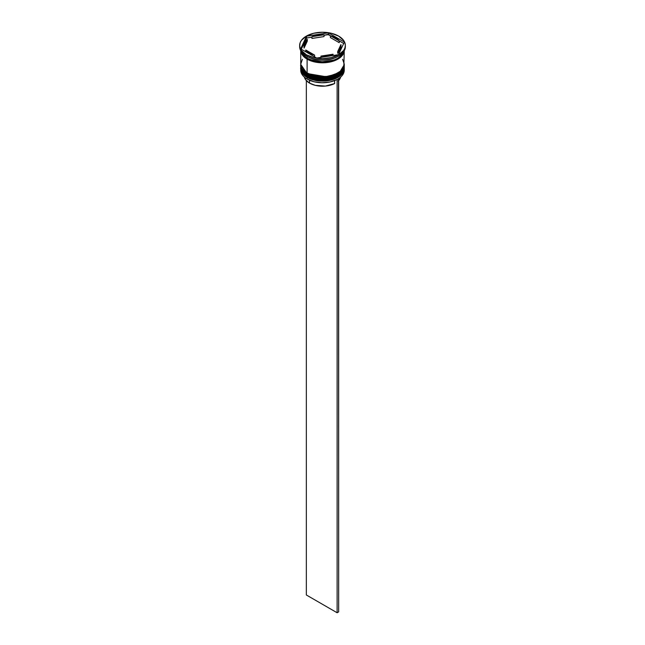 <?xml version="1.0" encoding="UTF-8"?>
<svg xmlns="http://www.w3.org/2000/svg" width="645" height="645" viewBox="0 0 645 645"><rect width="100%" height="100%" fill="white"/><g stroke="black" fill="none" stroke-linecap="round" stroke-linejoin="round"><path stroke-width="0.97" d="M340.665 74.223L342.906 71.144M344.261 67.298L344.261 67.032A21.761 12.561 180 0 1 344.261 67.298A21.761 12.561 180 0 1 330.829 78.908A21.761 12.561 180 0 1 307.109 76.183L307.246 75.731L307.109 76.183L327.152 79.577L339.633 75.046L344.261 67.298L339.633 75.223L327.152 79.754L307.109 76.36A21.761 12.561 0 0 0 330.829 79.085A21.761 12.561 0 0 0 344.261 67.475A21.761 12.561 0 0 0 344.261 67.386M307.109 76.183L307.109 76.183A21.761 12.561 180 0 1 300.739 67.298L307.109 76.183M300.739 67.386A21.761 12.561 0 0 0 300.739 67.475A21.761 12.561 0 0 0 307.109 76.36L300.739 67.032M344.261 67.475C345.091 78.69 319.686 84.584 307.246 76.658L314.421 79.27L322.5 80.198L330.579 79.27L337.424 76.626M340.665 71.555L342.906 68.475M344.261 64.637L344.261 64.363A21.761 12.561 180 0 1 344.261 64.637A21.761 12.561 180 0 1 330.829 76.247A21.761 12.561 180 0 1 307.109 73.522L307.246 73.062L307.109 73.522L327.152 76.908L339.633 72.377L344.261 64.637L339.633 72.554L327.152 77.086L307.109 73.699A21.761 12.561 0 0 0 330.829 76.424A21.761 12.561 0 0 0 344.261 64.814A21.761 12.561 0 0 0 344.261 64.726M307.109 73.522L307.109 73.522A21.761 12.561 180 0 1 300.739 64.637L307.109 73.522M300.739 64.726A21.761 12.561 0 0 0 300.739 64.814A21.761 12.561 0 0 0 307.109 73.699L300.739 64.363M344.261 64.814C345.091 76.021 319.686 81.915 307.246 73.998L314.421 76.61L322.5 77.537L330.579 76.61L337.424 73.965M333.836 60.082L321.017 61.952L311.164 60.082L321.017 61.952L333.836 60.082M336.948 79.553A21.543 12.44 0 0 0 337.738 79.117A21.543 12.44 0 0 0 337.811 79.069A21.543 12.44 0 0 1 336.948 79.553L329.982 81.988L321.952 82.754L314.002 81.754L307.262 79.117A21.543 12.44 0 0 0 336.948 79.553L336.948 79.553M300.739 68.547A21.761 12.561 180 0 1 300.755 68.015A21.761 12.561 0 0 0 307.109 77.432L307.48 76.795L307.109 77.432A21.761 12.561 180 0 1 300.739 68.547L300.739 70.144A21.761 12.561 0 0 0 307.109 79.029L307.109 79.029A21.761 12.561 0 0 0 330.829 81.754A21.761 12.561 0 0 0 344.261 70.144A21.761 12.561 0 0 0 344.22 69.346A21.761 12.561 180 0 1 337.891 79.029A21.761 12.561 180 0 1 307.109 79.029L307.109 77.432A21.761 12.561 0 0 0 331.248 80.053A21.761 12.561 0 0 0 344.245 68.015A21.761 12.561 180 0 1 344.261 68.547A21.761 12.561 180 0 1 330.829 80.149A21.761 12.561 180 0 1 307.109 77.432L307.109 79.029A21.761 12.561 180 0 1 300.78 69.346M300.739 65.879A21.761 12.561 180 0 1 300.755 65.355A21.761 12.561 0 0 0 307.109 74.764A21.761 12.561 180 0 1 300.739 65.879L300.739 66.766A21.761 12.561 0 0 0 307.109 75.65L307.109 74.764A21.761 12.561 0 0 0 331.248 77.384A21.761 12.561 0 0 0 344.245 65.355A21.761 12.561 180 0 1 344.261 65.879A21.761 12.561 180 0 1 330.829 77.489A21.761 12.561 180 0 1 307.109 74.764L307.109 75.65A21.761 12.561 0 0 0 330.829 78.376A21.761 12.561 0 0 0 344.261 66.766A21.761 12.561 0 0 0 344.253 66.322M299.651 45.44L300.086 48.02L301.384 50.495L306.343 54.769L313.752 57.631L322.5 58.639L331.248 57.631L338.657 54.769L343.616 50.495L344.914 48.02L345.349 45.44A22.849 13.19 180 0 1 331.248 57.631A22.849 13.19 180 0 1 306.343 54.769A22.849 13.19 180 0 1 299.651 45.44A22.849 13.19 180 0 1 313.752 33.258A22.849 13.19 180 0 1 338.657 36.112A22.849 13.19 180 0 1 345.349 45.44L344.914 42.868L343.616 40.393L338.657 36.112L331.248 33.258L322.5 32.25L313.752 33.258L306.343 36.112L301.384 40.393L300.086 42.868L299.651 46.69A22.849 13.19 0 0 0 306.343 56.018L307.109 56.462A21.761 12.561 0 0 0 337.891 56.462A21.761 12.561 0 0 0 338.044 56.373A21.761 12.561 180 0 1 307.109 56.462L307.109 58.235A21.761 12.561 0 0 0 329.442 61.259A21.761 12.561 0 0 0 344.059 51.052L342.608 54.164L337.891 58.235L334.594 59.8L326.749 61.678L318.251 61.678L314.171 60.961L307.109 58.235L307.109 56.462L306.343 56.018A22.849 13.19 0 0 0 331.248 58.872A22.849 13.19 0 0 0 345.349 46.69A22.849 13.19 0 0 0 345.325 46.069A22.849 13.19 180 0 1 338.657 56.018A22.849 13.19 180 0 1 306.343 56.018L306.343 54.769L306.343 56.018A22.849 13.19 180 0 1 299.675 46.069M316.034 59.485L317.477 59.703A22.196 12.819 180 0 1 316.034 59.485L317.477 59.703A22.196 12.819 0 0 1 316.034 59.485M338.657 56.018L337.658 56.583A22.196 12.819 0 0 0 338.311 56.22A22.196 12.819 180 0 1 338.198 56.284A22.196 12.819 180 0 1 337.658 56.583L338.714 55.97M344.245 50.737A21.761 12.561 180 0 1 330.425 61.944A21.761 12.561 180 0 1 307.109 59.122L307.109 72.99A21.761 12.561 0 0 0 330.829 75.707A21.761 12.561 0 0 0 344.261 64.105L342.608 59.292M344.116 50.963L338.859 58.429L326.483 62.533L307.189 59.082L307.568 58.493L307.189 59.082L300.884 50.963M330.393 37.563L330.393 35.781A18.495 10.683 180 0 1 335.577 37.894A18.495 10.683 180 0 1 339.23 40.885L339.23 42.667L330.393 37.563L330.393 35.781L339.23 40.885L335.577 37.894L330.393 35.781L328.353 34.266L327.523 34.733A22.196 12.819 180 0 1 328.966 34.959L328.353 34.266L324.032 35.273L327.523 34.733A22.196 12.819 0 0 1 328.966 34.959L339.23 40.885L339.23 42.667L330.393 37.563M309.576 83.116L309.576 80.27L309.576 83.116A18.278 10.554 0 0 0 334.634 83.544L334.634 80.601L334.634 83.544L325.394 86.075L315.252 85.342L309.576 83.116A18.278 10.554 0 0 1 304.392 77.118L305.714 79.835L309.576 83.116M333.046 55.518L333.046 54.22A18.495 10.683 180 0 1 320.968 56.091L320.968 57.389L320.968 56.091L327.289 55.76L333.046 54.22L320.968 56.091L333.046 54.22L333.046 55.518M314.607 56.881L314.607 55.107A18.495 10.683 180 0 1 305.77 49.996L305.77 51.777L305.77 49.996L309.423 52.995L314.607 55.107L305.77 49.996L314.607 55.107L314.607 56.881M304.005 45.44L304.005 47.222A18.495 10.683 0 0 0 304.061 48.101L304.061 46.327A18.495 10.683 180 0 1 304.005 45.44A18.495 10.683 180 0 1 307.302 39.353L307.302 41.135L304.061 48.101L304.077 46.263M311.954 38.442L311.954 36.668A18.495 10.683 180 0 1 324.032 34.798L324.032 36.58L311.954 38.442L311.954 36.668L324.032 34.798L314.72 35.757L311.954 36.668L324.032 34.798L324.032 36.58L311.954 38.442M304.061 46.327L307.302 39.353L304.633 42.683L304.061 46.327L307.302 39.353L307.302 41.135L304.061 48.101L304.061 46.327M338.496 54.68L316.647 58.058L300.651 48.827L306.504 36.209L328.353 32.831L344.349 42.062L338.496 54.68L316.647 58.058L300.651 48.827L306.504 36.209L306.286 38.466A22.196 12.819 180 0 1 307.342 37.861L306.504 37.644L301.304 49.197L306.286 38.466A22.196 12.819 0 0 1 307.342 37.861L306.504 37.644L306.504 36.209L328.353 32.831L328.353 34.266L328.353 32.831L344.349 42.062L338.496 54.68M300.941 51.052A21.761 12.561 0 0 0 307.109 58.235L302.392 54.164L300.941 51.052M302.392 59.292L300.739 64.105L302.392 68.91L307.109 72.99L314.171 75.707L318.251 76.424L326.749 76.424L334.594 74.546L340.592 71.079L343.841 66.556L344.261 50.237L342.608 55.051L337.891 59.122L330.829 61.847L322.5 62.807L314.171 61.847L307.109 59.122L302.392 55.051L300.739 50.237L300.739 64.105A21.761 12.561 0 0 0 307.109 72.99L307.109 59.122A21.761 12.561 180 0 1 300.755 50.737M300.844 50.237L302.497 55.027L307.189 59.082L314.212 61.791L322.5 62.742L330.788 61.791L337.811 59.082L342.503 55.027L344.156 50.237M300.739 66.766L302.392 71.579L307.109 75.65L314.171 78.376L322.5 79.335L330.829 78.376L337.891 75.65L342.608 71.579L343.841 69.217L344.261 65.879M307.109 56.462L306.343 56.018M311.954 37.144L307.342 37.861L311.954 37.144M343.696 43.465L339.23 40.885L343.696 43.465M340.995 47.182L340.367 49.988L337.698 53.309A18.495 10.683 0 0 0 340.995 47.222L340.995 45.44A18.495 10.683 180 0 1 337.698 51.527L337.698 53.309L337.698 51.527L340.367 48.206L340.939 44.561A18.495 10.683 180 0 1 340.995 45.44M340.939 44.561L337.698 51.527L340.939 44.561M338.657 80.593A18.278 10.554 0 0 0 340.608 77.118L338.206 81.052M338.496 78.666L337.117 79.649L337.117 612.75L306.343 594.98L306.343 80.593L306.343 594.98L337.117 612.75L337.117 79.649L338.657 78.763L338.657 611.863L337.117 612.75L338.657 611.863L338.496 78.666M307.246 76.658C302.295 73.038 300.127 69.983 300.739 67.475M307.246 73.998C302.295 70.378 300.127 67.314 300.739 64.814M344.261 68.547L344.261 70.144M345.349 45.44L345.349 46.69"/></g></svg>
